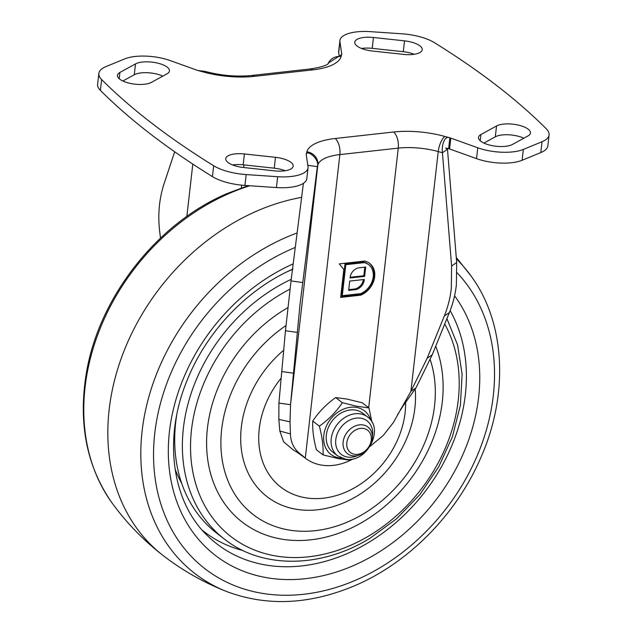 <?xml version="1.0" encoding="UTF-8"?>
<svg xmlns="http://www.w3.org/2000/svg" width="633" height="633" viewBox="0 0 633 633"><rect width="100%" height="100%" fill="white"/><g stroke="black" fill="none" stroke-linecap="round" stroke-linejoin="round"><path stroke-width="0.95" d="M350.096 277.452A9.566 7.564 127.6 0 0 350.057 277.99L364.64 276.368L365.7 267.071L358.405 267.878A9.566 7.564 127.6 0 0 350.096 277.452M372.465 51.036A18.31 6.781 -173.5 0 1 354.765 42.189A18.31 6.781 -173.5 0 1 364.086 37.434A18.31 6.781 -173.5 0 1 373.446 37.489L404.511 40.852A18.31 6.781 -173.5 0 1 422.219 49.698A18.31 6.781 -173.5 0 1 403.538 54.398L372.465 51.036M414.204 54.28A18.31 6.781 6.5 0 0 403.276 51.7L372.204 48.345A18.31 6.781 6.5 0 0 362.844 48.29A18.31 6.781 6.5 0 0 361.538 48.456M496.541 125.967A18.31 6.781 -173.5 0 1 503.417 124.108A18.31 6.781 -173.5 0 1 521.837 126.062A18.31 6.781 -173.5 0 1 530.478 133.009A18.31 6.781 -173.5 0 1 528.033 135.905L512.429 144.451A18.31 6.781 -173.5 0 1 491.58 145.527A18.31 6.781 -173.5 0 1 478.493 137.408A18.31 6.781 -173.5 0 1 480.938 134.512L496.541 125.967L495.307 136.815A18.31 6.781 6.5 0 1 502.183 134.956A18.31 6.781 6.5 0 1 523.855 138.192M243.428 167.5A18.31 6.781 -173.5 0 1 225.728 158.661A18.31 6.781 -173.5 0 1 235.049 153.906A18.31 6.781 -173.5 0 1 244.409 153.961L275.474 157.316A18.31 6.781 -173.5 0 1 293.182 166.162A18.31 6.781 -173.5 0 1 274.5 170.863L243.428 167.5M285.166 170.744A18.31 6.781 6.5 0 0 274.239 168.172L243.167 164.809A18.31 6.781 6.5 0 0 233.806 164.754A18.31 6.781 6.5 0 0 232.501 164.928M135.509 63.909A18.31 6.781 -173.5 0 1 142.385 62.05A18.31 6.781 -173.5 0 1 160.806 64.004A18.31 6.781 -173.5 0 1 169.446 70.951A18.31 6.781 -173.5 0 1 167.001 73.847L151.398 82.385A18.31 6.781 -173.5 0 1 130.556 83.469A18.31 6.781 -173.5 0 1 117.469 75.343A18.31 6.781 -173.5 0 1 119.906 72.447L135.509 63.909L134.275 74.757L122.849 81.016M162.831 76.134A18.31 6.781 6.5 0 0 141.151 72.898A18.31 6.781 6.5 0 0 134.275 74.757M328.076 63.759L328.282 63.071L341.662 54.573A3.363 1.242 6.5 0 0 341.78 54.311A3.363 1.242 6.5 0 0 341.773 54.185L339.937 41.723A33.256 12.328 -173.5 0 1 339.913 40.504A33.256 12.328 -173.5 0 1 370.273 31.65L401.773 33.778A36.619 13.57 -173.5 0 1 434.27 42.593A1007.768 373.454 -173.5 0 1 546.326 128.831A36.619 13.57 -173.5 0 1 549.088 134.916A36.619 13.57 -173.5 0 1 542.046 141.729L523.333 149.435A33.256 12.328 -173.5 0 1 512.801 151.88A33.256 12.328 -173.5 0 1 477.773 147.79L450.838 138.113A3.363 1.242 6.5 0 0 449.865 137.844L448.631 148.692L445.727 148.035M549.088 134.916L547.854 145.764A36.619 13.57 -173.5 0 1 540.811 152.577L522.098 160.284A33.256 12.328 -173.5 0 1 511.567 162.728A33.256 12.328 -173.5 0 1 476.538 158.638L449.596 148.961A3.363 1.242 6.5 0 0 448.631 148.692M307.812 165.316L317.355 166.629L317.845 164.944L290.531 404.677L299.915 305.248L317.355 166.629C319.847 159.556 308.366 150.179 306.285 153.779A3.363 1.242 6.5 0 0 306.166 154.048A3.363 1.242 6.5 0 0 306.166 154.175L308.01 166.637A33.256 12.328 -173.5 0 1 308.034 167.856A33.256 12.328 -173.5 0 1 291.109 176.496A33.256 12.328 -173.5 0 1 277.665 176.71L246.174 174.573A36.619 13.57 -173.5 0 1 213.669 165.759A1007.768 373.454 -173.5 0 1 101.612 79.529A36.619 13.57 -173.5 0 1 98.859 73.444A36.619 13.57 -173.5 0 1 105.893 66.631L124.614 58.924A33.256 12.328 -173.5 0 1 170.174 60.57L197.108 70.247A3.363 1.242 6.5 0 0 198.082 70.516L205.068 71.394A12.431 4.558 105.5 0 0 203.043 71.901A56.1 20.786 6.5 0 0 254.403 76.348L312.789 69.867A56.1 20.786 6.5 0 0 341.084 56.574L341.662 54.573M308.034 167.856L306.791 178.704A33.256 12.328 -173.5 0 1 289.867 187.344A33.256 12.328 -173.5 0 1 276.431 187.558L244.939 185.429A36.619 13.57 -173.5 0 1 212.435 176.607A1007.768 373.454 -173.5 0 1 100.378 90.377A36.619 13.57 -173.5 0 1 97.617 84.292L98.859 73.444M303.405 183.341L291.022 280.917L285.459 330.75L278.9 403.079L278.852 419.41L279.818 431.033L283.6 441.731L292.921 449.699L302.028 455.254L305.288 458.134A55.395 43.827 127.6 0 0 305.328 458.165A55.395 43.827 127.6 0 0 353.38 458.775M370.076 446.36L383.353 435.369L393.409 422.48L410.92 391.313L415.992 387.863L432.212 354.828L449.375 312.552C452.935 303.769 455.269 294.582 456.361 284.992L456.678 262.529L447.491 149.293L442.427 152.743L451.614 265.979L456.678 262.529M444.896 136.459A12.431 4.558 -74.5 0 0 438.234 151.58L442.427 152.743C441.462 146.049 444.311 135.09 449.865 137.844L444.896 136.459A56.1 20.786 6.5 0 0 393.544 132.004L335.15 138.492A56.1 20.786 6.5 0 0 306.855 151.785A12.431 11.521 -163.9 0 1 317.845 164.944A43.669 16.181 -173.5 0 1 339.866 154.594L398.26 148.114A43.669 16.181 -173.5 0 1 438.234 151.58L410.92 391.313L427.14 358.286L444.311 316.002C447.871 307.219 450.205 298.032 451.297 288.442L451.614 265.979M355.936 289.582A9.566 7.564 127.6 0 0 364.284 279.469L349.701 281.084L348.641 290.389L355.936 289.582L355.121 288.949L348.728 289.661M360.691 293.641L342.279 295.682L345.808 264.689L364.22 262.64A17.582 13.91 127.6 0 1 368.667 264.713A17.582 13.91 127.6 0 1 372.655 279.81A17.582 13.91 127.6 0 1 360.691 293.641M360.723 295.168A19.259 15.239 127.6 0 0 374.024 280.039A19.259 15.239 127.6 0 0 369.696 263.375A19.259 15.239 127.6 0 0 364.608 261.065L339.28 263.882L343.822 269.5L340.641 297.399L360.723 295.168L359.916 294.543L340.728 296.671M483.881 143.074L495.307 136.815M339.114 55.403L338.702 52.571A33.256 12.328 -173.5 0 1 338.679 51.352L339.913 40.504M397.453 414.908L402.952 406.093L415.992 387.863M335.15 138.492A12.431 6.045 -96.3 0 1 339.866 154.594L305.288 458.134L296.26 451.653M278.9 403.079L290.531 404.677L290.001 421.815L290.428 433.914C290.729 443.1 294.59 450.213 302.028 455.254M306.855 151.785L306.206 154.436M160.545 238.063L160.014 234.21C157.546 216.217 158.938 199.253 164.208 183.325L174.676 151.778M445.664 148.098L447.491 149.293M368.667 264.713L367.852 264.08A17.582 13.91 127.6 0 0 363.405 262.015L364.22 262.64M363.405 262.015L344.993 264.056L345.808 264.689M344.993 264.056L341.464 295.057L342.279 295.682M359.916 294.543A19.259 15.239 127.6 0 0 373.13 279.715A19.259 15.239 127.6 0 0 369.276 263.075M355.121 288.949A9.566 7.564 127.6 0 0 363.405 279.564M350.12 277.262L363.825 275.743L364.806 267.166M363.825 275.743L364.64 276.368M344.107 449.28A16.798 13.293 -52.4 0 1 349.519 429.688A16.798 13.293 -52.4 0 1 367.963 427.046A16.798 13.293 -52.4 0 1 371.334 431.421A16.798 13.293 -52.4 0 1 365.921 451.02A16.798 13.293 -52.4 0 1 347.477 453.663A16.798 13.293 -52.4 0 1 344.107 449.28M347.636 448.852A14.068 11.133 -52.4 0 1 354.417 430.669A14.068 11.133 -52.4 0 1 370.44 433.89A14.068 11.133 -52.4 0 1 363.666 452.065A14.068 11.133 -52.4 0 1 347.636 448.852M362.662 413.183A24.545 19.425 127.6 0 0 355.232 410.049A24.545 19.425 127.6 0 0 327.57 429.53A24.545 19.425 127.6 0 0 332.721 452.097L337.618 455.839L345.507 459.154C366.42 463.609 384.991 429.103 367.536 416.957L362.662 413.183M341.63 458.11A27.488 21.751 -52.4 0 1 339.185 457.888A27.488 21.751 -52.4 0 1 325.164 429.166A27.488 21.751 -52.4 0 1 356.142 407.343A27.488 21.751 -52.4 0 1 370.764 420.257M350.975 459.218L349.693 460.151L338.552 458.648L323.052 454.89L316.381 449.762C313.549 438.962 312.338 429.396 312.749 421.064C318.739 411.996 326.375 404.163 335.664 397.556L346.995 399.067L362.226 402.754L368.984 407.953L371.88 421.958M335.664 397.556L342.342 402.691L356.173 406.125L368.984 407.953M312.749 421.064L319.372 426.159C328.622 419.608 336.281 411.782 342.342 402.691M323.052 454.89C323.447 446.582 322.221 437.007 319.372 426.159M292.478 269.508A159.563 126.252 127.6 0 0 287.746 271.478M281.028 378.257A83.983 66.449 127.6 0 0 269.777 475.518A83.983 66.449 127.6 0 0 356.767 486.476A83.983 66.449 127.6 0 0 405.634 402.311M283.639 350.247A99.935 79.07 127.6 0 0 248.927 474.576A99.935 79.07 127.6 0 0 357.368 495.837A99.935 79.07 127.6 0 0 415.177 388.978M285.95 325.584A122.573 96.984 127.6 0 0 228.252 481.531A122.573 96.984 127.6 0 0 363.999 513.561A122.573 96.984 127.6 0 0 430.211 359.615M287.833 307.662A135.209 106.977 127.6 0 0 285.269 309.173A135.209 106.977 127.6 0 0 213.416 482.338A135.209 106.977 127.6 0 0 364.45 520.967A135.209 106.977 127.6 0 0 435.702 346.227M176.56 415.976A159.563 126.252 127.6 0 0 216.961 533.374L224.652 539.292C262.386 569.107 321.248 568.331 370.02 538.248L396.598 518.767L419.845 494.595L438.748 466.79L452.468 436.58L460.389 405.294L462.13 374.309L457.588 344.977L446.906 318.621M523.333 149.435L522.098 160.284M302.653 282.516L291.022 280.917M444.311 316.002L449.375 312.552M393.544 132.004A12.431 6.045 -96.3 0 1 398.26 148.114L368.683 407.723M198.082 70.516L203.043 71.901M427.14 358.286L432.212 354.828M400.444 409.559L403.308 405.587M290.428 433.914L279.818 431.033M290.001 421.815L278.852 419.41M293.277 373.146L281.645 371.547M297.083 332.349L285.459 330.75M277.665 176.71L276.431 187.558M246.174 174.573L244.939 185.429M213.669 165.759L212.435 176.607M101.612 79.529L100.378 90.377M339.937 41.723L338.702 52.571M542.046 141.729L540.811 152.577M477.773 147.79L476.538 158.638M450.838 138.113L449.596 148.961M192.812 164.089L186.846 216.446M243.958 164.897L243.658 167.531M241.656 185.145L241.339 187.906M328.131 63.719A12.431 11.521 16.1 0 1 341.084 56.574M328.353 63.514C328.408 62.509 330.236 65.911 310.115 68.981A12.431 6.045 83.7 0 1 312.789 69.867M310.115 68.981L251.728 75.469A12.431 6.045 83.7 0 1 254.403 76.348M119.194 78.721L119.906 72.447M274.239 168.172L275.474 157.316M243.167 164.809L244.409 153.961M480.225 140.779L480.938 134.512M372.204 48.345L373.446 37.489M403.276 51.7L404.511 40.852M357.882 455.507A21.166 16.751 -52.4 0 1 347.644 457.081A21.166 16.751 -52.4 0 1 336.843 434.966A21.166 16.751 -52.4 0 1 360.699 418.168A21.166 16.751 -52.4 0 1 372.41 436.635M337.618 455.839A24.529 19.409 127.6 0 1 332.467 433.296A24.529 19.409 127.6 0 1 360.114 413.824A24.529 19.409 -52.4 0 1 367.536 416.957M291.227 279.303A159.563 126.252 127.6 0 0 275.244 287.865A159.563 126.252 127.6 0 0 224.652 539.292M290.001 289.146A153.582 121.512 127.6 0 0 279.897 294.788A153.582 121.512 127.6 0 0 198.271 491.477A153.582 121.512 127.6 0 0 369.83 535.352A153.582 121.512 127.6 0 0 444.722 324.017M293.19 263.874A178.015 140.85 127.6 0 0 171.337 482.061A178.015 140.85 127.6 0 0 354.227 565.261A178.015 140.85 127.6 0 0 454.565 295.801M295.271 247.44A194.909 154.215 127.6 0 0 290.966 249.275A194.909 154.215 127.6 0 0 156.778 488.122A194.909 154.215 127.6 0 0 357.091 579.575A194.909 154.215 127.6 0 0 457.073 272.752M293.016 269.057C247.218 288.862 206.279 331.858 187.028 380.568C162.76 439.302 172.152 502.95 208.312 536.523A167.959 132.898 127.6 0 0 347.96 553.234A167.959 132.898 127.6 0 0 450.142 310.605M297.114 232.96A204.831 162.072 127.6 0 0 285.246 237.763A204.831 162.072 127.6 0 0 143.509 420.992A204.831 162.072 127.6 0 0 227.484 591.855A204.831 162.072 127.6 0 0 227.508 591.855C268.06 606.762 310.985 604.483 356.268 585.042C409.1 562.072 455.871 514.526 480.051 459.392C509.011 395.427 505.814 322.877 470.817 275.679A204.831 162.072 127.6 0 0 470.81 275.664A204.831 162.072 127.6 0 0 456.393 258.96M301.625 197.361A209.95 166.115 127.6 0 0 255.867 211.485A209.95 166.115 127.6 0 0 115.404 376.983A209.95 166.115 127.6 0 0 163.409 555.75A209.95 166.115 127.6 0 0 163.456 555.782C143.826 540.669 126.727 523.103 112.152 503.093A204.831 162.072 127.6 0 1 112.136 503.077A204.831 162.072 127.6 0 1 228.22 193.88A204.831 162.072 127.6 0 1 249.829 185.754M175.048 468.942A149.285 118.118 127.6 0 0 181.624 483.153M202.283 530.225A166.044 131.379 127.6 0 0 242.985 550.552M251.728 75.469C236.513 76.957 220.964 75.596 205.068 71.394M470.81 275.664L456.266 257.465M112.136 503.077C86.919 467.019 78.247 424.15 86.135 374.475C98.123 298.586 156.216 223.86 226.685 193.714L248.144 185.643M227.484 591.855C204.412 582.89 183.056 570.855 163.409 555.75"/></g></svg>
